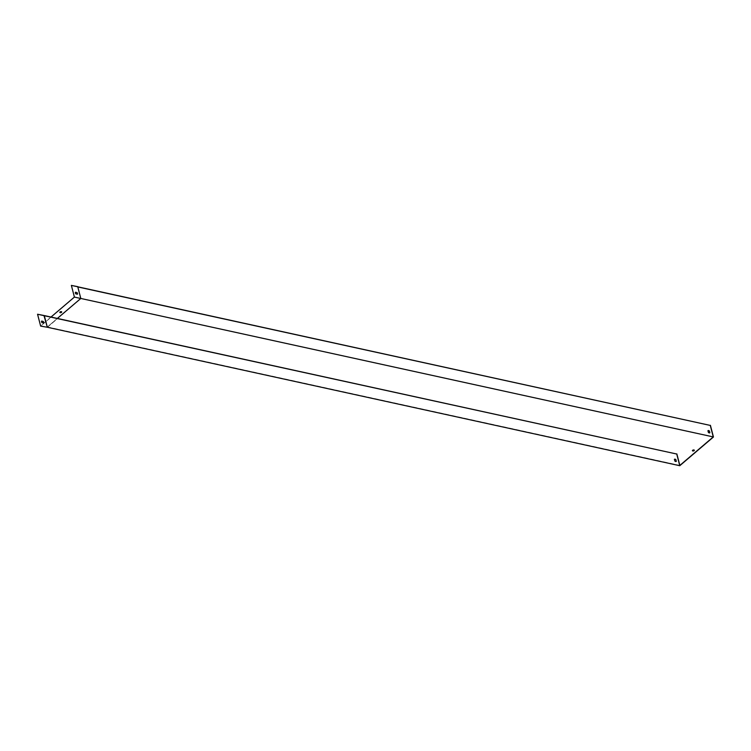 <?xml version="1.0" encoding="UTF-8"?>
<svg xmlns="http://www.w3.org/2000/svg" width="751" height="751" viewBox="0 0 751 751"><rect width="100%" height="100%" fill="white"/><g stroke="black" fill="none" stroke-linecap="round" stroke-linejoin="round"><path stroke-width="0.56" stroke-dasharray="3.75 2.82" d="M674.52 459.227L674.529 459.227A1.389 0.845 49.5 0 1 674.586 459.161A1.389 0.845 49.5 0 1 676.022 459.556L676.454 461.227A1.389 0.845 49.5 0 1 676.398 461.283A1.389 0.845 49.5 0 1 676.322 461.339L676.454 461.227M57.498 318.311L47.379 326.948L679.852 465.413M77.757 286.798L80.798 298.494L47.125 327.211L44.384 315.439M708.071 430.623L708.071 430.623A1.389 0.845 49.5 0 1 708.137 430.558A1.389 0.845 49.5 0 1 709.564 430.952L709.995 432.614A1.389 0.845 49.5 0 1 709.939 432.679A1.389 0.845 49.5 0 1 709.864 432.736L709.995 432.614M71.495 285.286L74.593 297.161L81.024 298.569L77.973 286.844L81.014 298.532L713.45 436.998M694.309 450.318A0.976 0.488 165.4 0 1 694.356 450.412A0.976 0.488 165.4 0 1 693.539 451.126A0.976 0.488 165.4 0 1 692.469 450.9A0.976 0.488 165.4 0 1 692.469 450.807M47.379 327.267L81.014 298.532L47.332 327.258M44.074 315.523L47.125 327.211L40.732 325.812L37.681 314.115M51.152 316.922L40.732 325.812M43.652 322.921L43.708 322.939A1.389 0.845 -130.5 0 0 43.286 321.297L41.765 320.968A1.389 0.845 -130.5 0 0 41.69 321.09M59.864 312.482A0.976 0.488 -14.6 0 0 59.873 312.585A0.976 0.488 -14.6 0 0 60.559 312.867A0.976 0.488 -14.6 0 0 61.563 312.5A0.976 0.488 -14.6 0 0 61.76 312.087A0.976 0.488 -14.6 0 0 61.713 312.003M74.593 297.161L40.648 326.112M75.504 292.261A1.389 0.845 49.5 0 1 75.579 292.13L77.1 292.468A1.389 0.845 49.5 0 1 77.522 294.101L77.466 294.092"/><path stroke-width="1.13" d="M674.83 461.011L674.389 459.34A1.389 0.845 49.5 0 1 674.454 459.283A1.389 0.845 49.5 0 1 675.881 459.668L676.322 461.339A1.389 0.845 49.5 0 1 676.257 461.396A1.389 0.845 49.5 0 1 674.83 461.011L674.389 459.34M44.29 315.57L676.726 454.026L679.768 465.714L47.332 327.258L44.29 315.57L37.55 314.237L676.726 454.026M676.322 461.339A1.389 0.845 49.5 0 1 674.961 460.898M77.935 286.694L71.364 285.399L77.757 286.798L80.789 298.457L713.262 436.922L679.852 465.413L676.858 453.914M692.619 450.309A0.976 0.488 -14.6 0 0 692.422 450.713A0.976 0.488 -14.6 0 0 693.483 450.938A0.976 0.488 -14.6 0 0 694.309 450.225A0.976 0.488 -14.6 0 0 693.624 449.943A0.976 0.488 -14.6 0 0 692.619 450.309M71.364 285.399L74.405 297.086L80.761 298.485L57.498 318.311M709.432 431.065A1.389 0.845 -130.5 0 0 707.996 430.68A1.389 0.845 -130.5 0 0 707.94 430.736L708.371 432.407A1.389 0.845 -130.5 0 0 709.808 432.792A1.389 0.845 -130.5 0 0 709.864 432.736L709.432 431.065M77.794 286.948L710.268 425.423L713.262 436.922M77.973 286.844L710.268 425.423M709.864 432.736A1.389 0.845 49.5 0 1 708.503 432.294L707.94 430.736M710.408 425.301L713.45 436.998L679.768 465.714M692.469 450.807A0.976 0.488 165.4 0 1 692.666 450.497A0.976 0.488 165.4 0 1 693.577 450.14A0.976 0.488 165.4 0 1 694.309 450.318M77.391 294.214L75.87 293.885A1.389 0.845 49.5 0 1 75.447 292.242L76.968 292.58A1.389 0.845 49.5 0 1 77.391 294.214M60.024 311.984A0.976 0.488 -14.6 0 0 59.827 312.397A0.976 0.488 -14.6 0 0 60.887 312.623A0.976 0.488 -14.6 0 0 61.704 311.909A0.976 0.488 -14.6 0 0 61.019 311.627A0.976 0.488 -14.6 0 0 60.024 311.984M74.405 297.086L51.152 316.922M41.69 321.09A1.389 0.845 -130.5 0 0 42.187 322.601L43.652 322.921M42.056 322.714A1.389 0.845 49.5 0 1 41.634 321.081L43.154 321.409A1.389 0.845 49.5 0 1 43.577 323.052L42.187 322.601M47.379 327.267L40.648 326.112L37.55 314.237M47.332 327.258L43.99 315.645M61.713 312.003A0.976 0.488 -14.6 0 0 60.972 311.815A0.976 0.488 -14.6 0 0 60.071 312.172A0.976 0.488 -14.6 0 0 59.864 312.482M77.466 294.092L76.001 293.763A1.389 0.845 49.5 0 1 75.504 292.261"/></g></svg>
